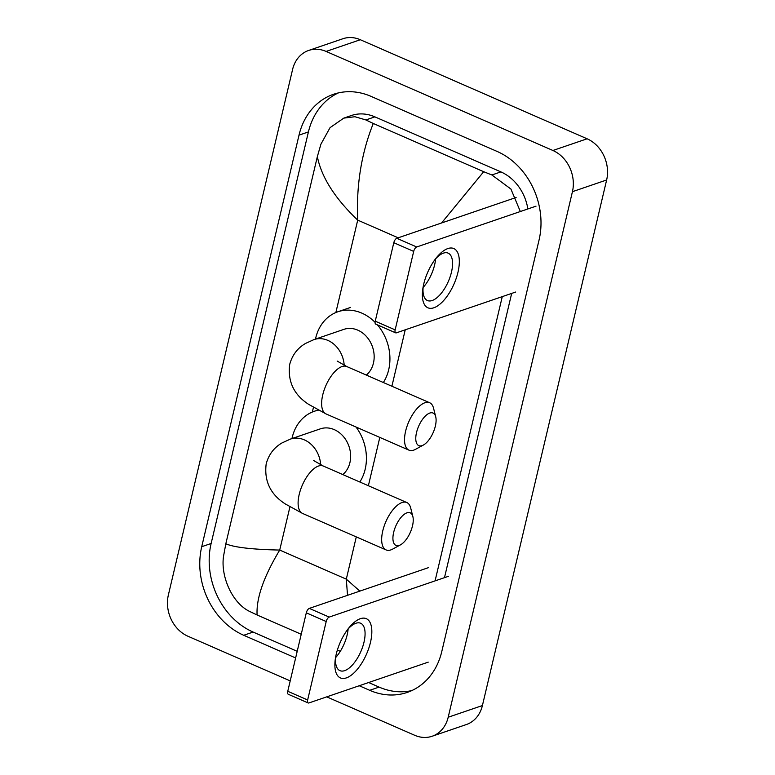 <?xml version="1.0" encoding="UTF-8"?>
<svg xmlns="http://www.w3.org/2000/svg" width="775" height="775" viewBox="0 0 775 775"><rect width="100%" height="100%" fill="white"/><g stroke="black" fill="none" stroke-linecap="round" stroke-linejoin="round"><path stroke-width="1.16" d="M423.741 284.028A32.327 14.396 -66.4 0 1 436.044 258.172A32.327 14.396 -66.4 0 1 454.712 249.046A32.327 14.396 -66.4 0 1 457.957 272.325A32.327 14.396 -66.4 0 1 435.104 307.278A32.327 14.396 -66.4 0 1 422.908 288.242A32.327 14.396 -66.4 0 1 423.741 284.028M423.218 286.45A25.866 11.518 113.6 0 0 427.432 300.535A25.866 11.518 113.6 0 0 451.467 272.161A25.866 11.518 113.6 0 0 448.134 253.134A25.866 11.518 113.6 0 0 434.94 259.615M435.618 258.85A25.866 11.518 -66.4 0 1 434.639 264.808A25.866 11.518 -66.4 0 1 423.121 287.467M536.009 206.169L416.698 246.973A4.04 1.802 113.6 0 0 413.685 251.4L393.797 242.711A4.04 1.802 -66.4 0 1 396.81 238.283L516.121 197.48M395.143 329.869A4.04 1.802 113.6 0 0 395.657 332.843L375.768 324.153A4.04 1.802 -66.4 0 1 375.245 321.179L395.143 329.869L413.685 251.4M395.657 332.843A4.04 1.802 113.6 0 0 396.403 332.833L515.714 292.03M375.245 321.179L393.797 242.711M416.524 432.557A17.777 7.924 113.6 0 0 423.373 445.053A17.777 7.924 113.6 0 0 435.347 426.124A17.777 7.924 113.6 0 0 435.724 416.785A17.777 7.924 113.6 0 0 426.512 414.983A17.777 7.924 113.6 0 0 416.524 432.557M423.373 445.053L415.574 449.297A25.866 11.518 -66.4 0 1 408.948 450.139A25.866 11.518 -66.4 0 1 405.625 431.123A25.866 11.518 -66.4 0 1 429.66 402.738A25.866 11.518 -66.4 0 1 433.535 408.173L435.724 416.785M366.323 375.081A25.866 21.438 -108.9 0 0 373.637 351.182A25.866 21.438 -108.9 0 0 357.817 330.16A25.866 21.438 -108.9 0 0 343.848 329.375L313.914 339.615L305.582 343.412C297.552 348.072 292.262 355.057 289.714 364.357C287.535 381.465 293.899 394.824 308.799 404.453L326.062 413.937L408.948 450.139M315.493 339.072A44.456 36.851 71.1 0 1 337.832 311.782A44.456 36.851 71.1 0 1 361.847 313.129A44.456 36.851 71.1 0 1 375.081 322.342M377.406 324.87A44.456 36.851 71.1 0 1 383.344 382.511M393.671 532.328A17.777 7.924 113.6 0 0 400.52 544.825A17.777 7.924 113.6 0 0 412.494 525.896A17.777 7.924 113.6 0 0 412.862 516.557A17.777 7.924 113.6 0 0 403.659 514.765A17.777 7.924 113.6 0 0 393.671 532.328M400.52 544.825L392.722 549.068A25.866 11.518 -66.4 0 1 386.095 549.921A25.866 11.518 -66.4 0 1 382.763 530.894A25.866 11.518 -66.4 0 1 406.807 502.52A25.866 11.518 -66.4 0 1 410.682 507.954L412.862 516.557M342.812 474.562A25.866 21.438 -108.9 0 0 350.116 450.662A25.866 21.438 -108.9 0 0 334.296 429.641A25.866 21.438 -108.9 0 0 320.337 428.856L290.402 439.096L282.061 442.903C274.03 447.562 268.741 454.537 266.193 463.838C264.023 480.946 270.378 494.314 285.278 503.944L302.541 513.428L386.095 549.921M291.972 438.563A44.456 36.851 71.1 0 1 314.321 411.273A44.456 36.851 71.1 0 1 318.283 410.207M356.025 427.025A44.456 36.851 71.1 0 1 359.832 482.002M336.253 654.139A32.327 14.396 -66.4 0 1 348.556 628.292A32.327 14.396 -66.4 0 1 367.214 619.157A32.327 14.396 -66.4 0 1 370.46 642.436A32.327 14.396 -66.4 0 1 347.617 677.398A32.327 14.396 -66.4 0 1 335.42 658.353A32.327 14.396 -66.4 0 1 336.253 654.139M335.73 656.57A25.866 11.518 113.6 0 0 339.944 670.656A25.866 11.518 113.6 0 0 363.979 642.272A25.866 11.518 113.6 0 0 360.646 623.245A25.866 11.518 113.6 0 0 347.452 629.736M348.13 628.961A25.866 11.518 -66.4 0 1 347.152 634.919A25.866 11.518 -66.4 0 1 335.623 657.587M448.522 576.28L329.21 617.084A4.04 1.802 113.6 0 0 326.198 621.521L306.299 612.831A4.04 1.802 -66.4 0 1 309.312 608.394L428.623 567.591M307.646 699.98A4.04 1.802 113.6 0 0 308.169 702.954L288.271 694.264A4.04 1.802 -66.4 0 1 287.757 691.29L307.646 699.98L326.198 621.521M308.169 702.954A4.04 1.802 113.6 0 0 308.915 702.954L428.217 662.15M287.757 691.29L306.299 612.831M290.208 680.905L187.879 636.207A32.327 26.805 71.1 0 1 168.359 595.016L292.592 69.45A32.327 26.805 71.1 0 1 308.653 50.453A32.327 26.805 71.1 0 1 326.12 51.431L552.904 150.486A32.327 26.805 71.1 0 1 572.434 191.687L448.192 717.243A32.327 26.805 71.1 0 1 432.13 736.25A32.327 26.805 71.1 0 1 414.673 735.272L326.73 696.861M308.653 50.453L342.87 38.75A32.327 26.805 71.1 0 1 360.327 39.728L587.121 138.793A32.327 26.805 71.1 0 1 606.641 179.984L482.408 705.55A32.327 26.805 71.1 0 1 466.347 724.548L432.13 736.25M359.232 685.739L369.694 690.312A69.508 57.621 -108.9 0 0 407.243 692.414A69.508 57.621 -108.9 0 0 441.779 651.562L539.061 239.988A69.508 57.621 -108.9 0 0 497.085 151.425L371.089 96.391A69.508 57.621 -108.9 0 0 333.55 94.279A69.508 57.621 -108.9 0 0 299.014 135.141L201.723 546.704A69.508 57.621 -108.9 0 0 243.708 635.277L295.633 657.956M338.336 92.922A69.508 57.621 -108.9 0 0 308.421 131.924L211.129 543.488A69.508 57.621 -108.9 0 0 253.115 632.061L297.203 651.32M368.648 682.523L379.101 687.096A69.508 57.621 -108.9 0 0 411.864 690.564M444.482 577.666L511.674 293.415M527.862 208.95A43.642 36.183 -108.9 0 0 500.892 171.895L374.897 116.86A43.642 36.183 -108.9 0 0 351.327 115.533L343.79 118.12L354.911 116.725L365.877 119.941L373.279 123.477C361.363 153.276 356.171 185.487 357.711 220.129C334.897 198.342 321.441 177.175 317.353 156.608L225.825 543.769C233.934 547.353 251.904 549.456 279.717 550.066C263.703 576.678 256.167 598.319 257.097 614.992L249.686 611.456C232.209 603.212 220.255 576.028 223.626 555.743L225.825 543.769M441.556 222.977L483.697 171.711L491.873 174.976L510.909 189.032L520.335 211.527M502.268 296.631L435.075 580.882M340.293 651.329L337.367 650.051M301.233 634.27L257.097 614.992M317.353 156.608L320.918 144.179L330.043 127.662L343.79 118.12M483.697 171.711L373.279 123.477M347.529 595.326L346.299 579.148L359.842 591.112M396.81 238.283L416.698 246.973M344.187 365.345A25.866 21.438 -108.9 0 0 327.883 340.399A25.866 21.438 -108.9 0 0 313.914 339.615M337.154 361.053L346.764 366.536A25.866 11.518 113.6 0 0 322.729 394.921A25.866 11.518 113.6 0 0 326.062 413.937M320.666 464.835A25.866 21.438 -108.9 0 0 304.362 439.88A25.866 21.438 -108.9 0 0 290.402 439.096M313.633 460.534L323.252 466.027A25.866 11.518 113.6 0 0 299.208 494.402A25.866 11.518 113.6 0 0 302.541 513.428M309.312 608.394L329.21 617.084M398.185 237.809L357.711 220.129L335.866 312.528M356.287 536.901L346.299 579.148L279.717 550.066L289.908 506.947M312.354 412.019L313.429 407.466M368.377 485.731L379.808 437.41M391.898 386.25L405.238 329.811M448.192 717.243L482.408 705.55M572.434 191.687L606.641 179.984M552.904 150.486L587.121 138.793M326.12 51.431L360.327 39.728M211.129 543.488L201.723 546.704M253.115 632.061L243.708 635.277M308.421 131.924L299.014 135.141M379.101 687.096L369.694 690.312M500.892 171.895L491.873 174.976M374.897 116.86L365.877 119.941M337.832 311.782L350.658 307.394M346.764 366.536L429.66 402.738M314.321 411.273L317.953 410.023M323.252 466.027L406.807 502.52"/></g></svg>
